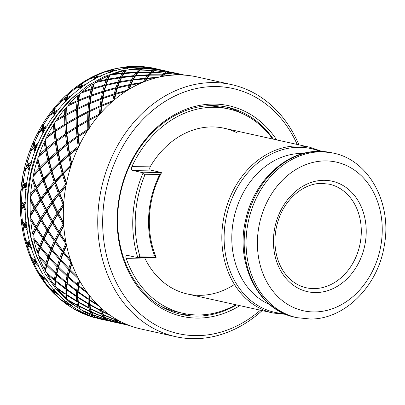 <?xml version="1.0" encoding="UTF-8"?>
<svg xmlns="http://www.w3.org/2000/svg" width="405" height="405" viewBox="0 0 405 405"><rect width="100%" height="100%" fill="white"/><g stroke="black" fill="none" stroke-linecap="round" stroke-linejoin="round"><path stroke-width="0.61" d="M262.126 310.579A129.104 104.581 -77.5 0 1 195.544 338.681A129.104 104.581 -77.5 0 1 175.623 336.671L141.203 329.032A129.104 104.581 -77.5 0 1 64.876 192.471A129.104 104.581 -77.5 0 1 177.233 74.945A129.104 104.581 -77.5 0 1 197.154 76.955L231.574 84.599A129.104 104.581 -77.5 0 1 298.915 144.833M175.623 336.671A129.104 104.581 -77.5 0 1 99.296 200.11A129.104 104.581 -77.5 0 1 211.653 82.59A129.104 104.581 -77.5 0 1 231.574 84.599M260.395 310.2A125.565 101.716 -77.5 0 1 197.787 335.623A125.565 101.716 -77.5 0 1 102.961 212.752A125.565 101.716 -77.5 0 1 213.46 86.543A125.565 101.716 -77.5 0 1 297.184 144.448M239.876 305.643A107.882 87.389 -77.5 0 1 198.89 318.082A107.882 87.389 -77.5 0 1 117.42 212.514A107.882 87.389 -77.5 0 1 212.357 104.085A107.882 87.389 -77.5 0 1 276.666 139.897M236.566 304.909A106.115 85.956 -77.5 0 1 197.989 316.102A106.115 85.956 -77.5 0 1 181.617 314.452A106.115 85.956 -77.5 0 1 118.883 202.211A106.115 85.956 -77.5 0 1 211.233 105.614A106.115 85.956 -77.5 0 1 227.605 107.269A106.115 85.956 -77.5 0 1 273.355 139.163M225.266 106.788A106.115 85.956 -77.5 0 1 241.183 113.051M196.364 314.958A106.115 85.956 -77.5 0 1 193.332 315.07A106.115 85.956 -77.5 0 1 179.299 313.895M104.956 320.041A128.218 103.862 -77.5 0 1 102.419 319.52L98.876 318.73A128.218 103.862 -77.5 0 1 97.777 318.477L101.493 319.307L100.567 318.629L99.438 318.801L96.861 318.153L95.575 317.231L94.446 317.333L95.094 317.697L96.223 317.56L95.367 317.824L96.547 318.006M91.591 316.745L95.367 317.824M95.094 317.697L90.548 316.442L82.372 313.288L81.815 312.549L86.027 314.067L85.212 313.217L81.602 312.24L80.529 310.863L79.415 310.751L79.901 311.592L81.02 311.668L81.602 312.24M80.529 310.863L81.02 311.668L80.109 311.911L80.382 312.306L82.316 313.207A128.218 103.862 -77.5 0 0 91.074 316.604M77.922 311.07A128.218 103.862 -77.5 0 0 80.382 312.306L76.302 310.306L80.109 311.911M75.305 309.734L76.302 310.306M79.901 311.592L74.733 309.44L67.858 305.142M66.709 301.629L66.982 302.879L66.02 303.087L66.805 304.408L67.949 304.99L67.64 303.912L71.645 305.886L70.966 304.874L67.514 303.421L66.709 301.629L65.64 301.305L65.904 302.586L67.514 303.421M67.64 303.912L66.982 302.879L67.534 304.843L67.949 304.99A128.218 103.862 -77.5 0 0 76.034 310.053M66.805 304.408L61.271 300.171L66.02 303.087M65.904 302.586L60.31 299.33M54.452 289.752L54.452 291.403L53.45 291.575L53.475 292.42L54.564 294.07L55.029 294.03L54.964 292.562L58.705 294.951L58.173 293.807L54.943 291.909L54.452 289.752L53.455 289.226L53.445 290.906L54.943 291.909M96.658 76.591L95.752 77.502L100.091 76.692L101.017 75.806L96.658 76.591L97.296 75.102A128.218 103.862 -77.5 0 1 106.5 71.417L104.353 71.801C70.308 83.607 41.032 115.987 28.203 155.363C11.31 204.484 21.961 262.298 54.366 293.878L55.029 294.03A128.218 103.862 -77.5 0 0 62.243 300.637M53.445 290.906L48.246 287.175L51.521 290.289L53.45 291.575M44.064 275.527L43.75 277.531L42.707 277.653L42.571 278.686L43.335 280.817L43.872 280.594L44.089 278.787L47.527 281.541L47.157 280.295L44.201 277.987L44.064 275.527L43.158 274.808L42.829 276.843L44.201 277.987M42.829 276.843L38.08 272.712L40.94 276.18L42.707 277.653M34.126 265.402L34.754 265.017L35.296 262.926L38.384 265.984L38.186 264.667L35.124 261.6L35.549 262L35.939 260.633L35.792 259.301L35.007 258.41L34.319 260.734L35.124 261.6L34.126 265.402L33.731 262.855A128.218 103.862 -77.5 0 1 32.476 260.035L34.055 261.665L33.731 262.855M34.319 260.734L30.061 256.284L32.476 260.035M27.16 248.214L27.899 247.678L28.79 245.359L31.504 248.665L31.484 247.308L28.796 243.997L29.2 244.336L29.813 242.838L29.848 241.476L29.2 240.433L28.122 242.98L28.796 243.997L27.16 248.214L27.186 245.324A128.218 103.862 -77.5 0 1 26.325 242.256L27.707 244.007L27.186 245.324M28.122 242.98L24.386 238.312L26.325 242.256M22.604 229.675L23.475 229.007L24.74 226.532L27.054 230.005L27.206 228.643L24.923 225.17L25.312 225.443L26.163 223.849L26.376 222.492L25.874 221.322L24.396 224.021L24.923 225.17L22.604 229.675L23.085 226.511A128.218 103.862 -77.5 0 1 22.645 223.276L23.819 225.109L23.085 226.511M24.396 224.021L21.192 219.221L22.645 223.276M20.584 210.235L21.592 209.466L23.237 206.899L25.14 210.468L25.469 209.132L23.591 205.568L23.976 205.775L25.075 204.135L25.454 202.814L25.125 201.548L23.232 204.317L23.591 205.568L20.584 210.235L21.536 206.889A128.218 103.862 -77.5 0 1 21.531 203.568L22.483 205.441L21.536 206.889M23.232 204.317L20.559 199.498L21.531 203.568M21.136 190.375L22.295 189.53L24.325 186.948L25.814 190.537L26.31 189.262L24.842 185.682L25.232 185.819L26.573 184.174L27.115 182.923L26.958 181.597L24.654 184.361L24.842 185.682L21.136 190.375L22.574 186.938A128.218 103.862 -77.5 0 1 22.999 183.612L23.738 185.49L22.574 186.938M24.654 184.361L22.508 179.618L22.999 183.612M24.249 170.591L27.975 167.169L29.059 170.697L29.707 169.513L28.644 165.999L29.044 166.07L30.623 164.47L31.317 163.321L31.332 161.954L28.634 164.638L28.644 165.999L24.249 170.591L26.178 167.154A128.218 103.862 -77.5 0 1 27.024 163.898L27.55 165.736L26.178 167.154M28.634 164.638L27.727 161.382L26.983 160.076L27.024 163.898M29.854 151.364L34.096 148.048L34.795 151.44L35.579 150.376L34.901 147.005L37.128 145.496L37.948 144.479L38.146 143.117L35.063 145.638L34.901 147.005L29.854 151.364L32.253 148.017A128.218 103.862 -77.5 0 1 33.499 144.914L33.828 146.676L32.253 148.017M35.063 145.638L34.511 142.53L33.883 141.345L33.499 144.914M37.807 133.164L42.54 130.056L42.884 133.24L43.781 132.319L43.456 129.165L46.858 126.861L47.223 125.535L43.796 127.828L43.456 129.165L37.807 133.164L40.657 130A128.218 103.862 -77.5 0 1 42.272 127.135L42.414 128.775L40.657 130M43.796 127.828L43.568 124.937L43.026 123.895L42.272 127.135M47.911 116.448L53.095 113.638L53.116 116.544L54.113 115.795L54.103 112.919L57.814 110.909L58.345 109.649L54.609 111.648L54.103 112.919L47.911 116.448L51.172 113.552A128.218 103.862 -77.5 0 1 53.121 110.985L53.101 112.474L51.172 113.552M54.609 111.648L54.665 109.031L54.199 108.155L53.121 110.985M59.92 101.62L65.504 99.2L65.251 101.761L66.319 101.199L66.582 98.668L70.556 97.013L71.234 95.853L67.235 97.489L66.582 98.668L59.92 101.62L63.55 99.068A128.218 103.862 -77.5 0 1 65.777 96.871L65.62 98.172L63.55 99.068M67.235 97.489L67.539 95.205L67.119 94.507L65.777 96.871M74.059 88.872L79.461 87.09L78.985 89.262L80.094 88.903L80.58 86.766L84.766 85.511L85.576 84.478L81.37 85.708L80.58 86.766L79.669 86.23L77.482 86.913L73.826 88.953M81.37 85.708L81.866 83.8L81.471 83.293L79.937 85.136L79.669 86.23M88.432 79.041L94.623 77.613L93.975 79.345L95.104 79.198L95.752 77.502L94.891 76.93L92.624 77.385L88.432 79.041M97.296 75.102L96.901 74.783L95.246 76.069L94.891 76.93M108.606 70.718L104.829 71.634L112.423 69.321L110.924 70.51L108.606 70.718A128.218 103.862 -77.5 0 1 111.329 69.898M112.732 70.364L111.729 71.103L116.164 70.764L117.177 70.055L112.732 70.364L113.451 69.316L112.423 69.321M113.334 69.088L122.887 67.377A128.218 103.862 -77.5 0 0 113.451 69.316L113.03 69.194L111.729 71.103L110.924 70.51M122.887 67.377L127.043 67.417L126.249 68.187L127.327 68.465L128.861 67.458L132.577 67.883L133.655 67.367L129.185 67.179L128.117 67.726L127.367 67.124L121.616 67.422M129.185 67.179L129.929 66.592L128.345 66.607L127.367 67.124M129.99 66.491L139.371 66.44A128.218 103.862 -77.5 0 0 134.657 66.385A128.218 103.862 -77.5 0 0 129.929 66.592L128.117 67.726L127.043 67.417M99.438 318.801A128.218 103.862 -77.5 0 1 96.466 317.966M102.419 319.52A128.218 103.862 -77.5 0 1 101.493 319.307M84.093 313.171A128.218 103.862 -77.5 0 1 81.304 311.769M81.815 312.549L81.02 311.668L81.921 312.868M94.446 317.333A128.218 103.862 -77.5 0 1 86.027 314.067M69.878 304.616A128.218 103.862 -77.5 0 1 67.346 302.682M79.415 310.751A128.218 103.862 -77.5 0 1 71.645 305.886M57.151 293.347A128.218 103.862 -77.5 0 1 54.938 290.932M54.964 292.562L54.452 291.403L54.564 294.07M65.64 301.305A128.218 103.862 -77.5 0 1 58.705 294.951M46.221 279.637A128.218 103.862 -77.5 0 1 44.378 276.797M44.089 278.787L43.75 277.531L43.335 280.817M53.455 289.226A128.218 103.862 -77.5 0 1 47.527 281.541M35.792 259.301L35.124 261.6L34.055 261.665M38.186 264.667L35.549 262M37.361 263.832A128.218 103.862 -77.5 0 1 35.939 260.633M35.296 262.926L35.124 261.6L30.061 256.284M43.158 274.808A128.218 103.862 -77.5 0 1 38.384 265.984M29.848 241.476L28.796 243.997L27.707 244.007M31.484 247.308L29.2 244.336M30.785 246.311A128.218 103.862 -77.5 0 1 29.813 242.838M28.79 245.359L28.796 243.997L24.386 238.312M35.007 258.41A128.218 103.862 -77.5 0 1 31.504 248.665M26.376 222.492L24.923 225.17L23.819 225.109M27.206 228.643L25.312 225.443M26.659 227.514A128.218 103.862 -77.5 0 1 26.163 223.849M24.74 226.532L24.923 225.17L21.192 219.221M29.2 240.433A128.218 103.862 -77.5 0 1 27.054 230.005M25.454 202.814L23.591 205.568L22.483 205.441M25.469 209.132L23.976 205.775M25.08 207.897A128.218 103.862 -77.5 0 1 25.075 204.135M23.237 206.899L23.591 205.568L20.559 199.498M25.874 221.322A128.218 103.862 -77.5 0 1 25.14 210.468M27.115 182.923L24.842 185.682L23.738 185.49M26.31 189.262L25.232 185.819M26.092 187.945A128.218 103.862 -77.5 0 1 26.573 184.174M24.325 186.948L24.842 185.682L22.508 179.618M25.125 201.548A128.218 103.862 -77.5 0 1 25.814 190.537M31.317 163.321L28.644 165.999L27.55 165.736M29.707 169.513L29.044 166.07M29.666 168.156A128.218 103.862 -77.5 0 1 30.623 164.47M27.975 167.169L28.644 165.999L26.983 160.076M26.958 181.597A128.218 103.862 -77.5 0 1 29.059 170.697M37.948 144.479L34.901 147.005L33.828 146.676M35.579 150.376L35.321 147.005M35.716 149.01A128.218 103.862 -77.5 0 1 37.128 145.496M34.096 148.048L34.901 147.005L33.883 141.345M31.332 161.954A128.218 103.862 -77.5 0 1 34.795 151.44M46.858 126.861L43.456 129.165L42.414 128.775M43.781 132.319L44.094 130.977L43.907 129.104M44.094 130.977A128.218 103.862 -77.5 0 1 45.922 127.732M42.54 130.056L43.456 129.165L43.026 123.895M38.146 143.117A128.218 103.862 -77.5 0 1 42.884 133.24M57.814 110.909L54.103 112.919L53.101 112.474M54.113 115.795L54.589 114.509L54.594 112.803M54.589 114.509A128.218 103.862 -77.5 0 1 56.796 111.603M53.095 113.638L54.103 112.919L54.199 108.155M47.223 125.535A128.218 103.862 -77.5 0 1 53.116 116.544M70.556 97.013L66.582 98.668L65.62 98.172M66.319 101.199L66.947 100.005L67.114 98.506M66.947 100.005A128.218 103.862 -77.5 0 1 69.473 97.509M65.504 99.2L66.582 98.668L67.119 94.507M58.345 109.649A128.218 103.862 -77.5 0 1 65.251 101.761M80.094 88.903L81.162 86.559M80.863 87.824A128.218 103.862 -77.5 0 1 83.643 85.804M79.461 87.09L80.58 86.766L81.471 83.293M71.234 95.853A128.218 103.862 -77.5 0 1 78.985 89.262M95.104 79.198L96.385 77.264M95.995 78.266A128.218 103.862 -77.5 0 1 98.962 76.773M94.623 77.613L95.752 77.502L96.901 74.783M85.576 84.478A128.218 103.862 -77.5 0 1 93.975 79.345M106.5 71.417L110.616 71.002L109.861 72.267L110.98 72.328L112.418 70.845M111.967 71.564A128.218 103.862 -77.5 0 1 115.05 70.632M110.98 72.328L111.729 71.103L110.616 71.002M101.017 75.806A128.218 103.862 -77.5 0 1 109.861 72.267M129.382 67.767L128.547 67.741M127.327 68.465L128.861 67.458M117.177 70.055A128.218 103.862 -77.5 0 1 126.249 68.187M139.371 66.44L143.507 66.947L142.732 67.22L143.75 67.701L145.314 67.189L147.941 67.569L148.934 68.116L150.052 67.802L145.36 67.195M144.337 67.498L145.314 67.189M143.507 66.947L144.509 67.463L143.821 66.86L139.264 66.425M133.655 67.367A128.218 103.862 -77.5 0 1 142.732 67.22M145.78 67.235L143.821 66.86M144.372 66.759L144.22 66.764A128.218 103.862 -77.5 0 0 141.497 66.547M145.623 67.114L154.442 68.384A128.218 103.862 -77.5 0 0 146.327 66.992M159.595 69.604L159.089 69.513M150.052 67.802A128.218 103.862 -77.5 0 1 157.985 69.169A128.218 103.862 -77.5 0 1 158.907 69.382M144.858 67.321A128.218 103.862 -77.5 0 1 147.941 67.569M128.39 67.888A128.218 103.862 -77.5 0 1 131.514 67.539M162.182 70.105A128.218 103.862 -77.5 0 1 163.048 70.293L162.147 70.116M164.415 70.597L163.666 70.43M154.71 70.591L153.617 71.037L154.391 70.769L166.536 72.06L167.543 72.576L166.85 71.968L154.71 70.591L156.826 69.746L168.9 71.72L169.857 72.333L169.194 71.736L156.877 69.751M175.927 73.153L170.905 72.11M168.657 72.227L170.687 72.065L181.688 74.429L168.394 72.308M166.227 73.148L165.129 73.594L164.41 72.991L152.219 72.293L151.146 72.839L150.402 72.237L138.211 72.217L137.173 72.865L136.399 72.267L124.244 72.92L123.247 73.659L136.075 72.657L150.078 72.53L151.146 72.839L151.895 72.571L164.091 73.178L165.129 73.594L165.903 73.32L178.053 74.616L179.056 75.133L178.367 74.525L166.227 73.148L168.343 72.303L180.412 74.277L181.374 74.89L180.711 74.292M124.244 72.92L126.208 70.247A128.218 103.862 -77.5 0 1 127.322 70.014L138.561 69.974L139.634 70.283L140.378 70.014L152.574 70.627L153.617 71.037L152.893 70.435L140.702 69.736L139.634 70.283L141.613 68.779L140.565 68.384L138.885 69.68L129.463 69.614A128.218 103.862 -77.5 0 1 140.565 68.384M140.702 69.736L142.707 68.308L141.613 68.779M129.17 85.283L127.464 90.178L115.916 93.378L115.126 94.431L114.215 93.894L102.926 97.671L102.202 98.795L101.265 98.278L90.269 102.602L89.611 103.781L88.649 103.285L77.988 108.125L77.411 109.355L76.424 108.884L66.121 114.2L65.62 115.476L66.111 115.359L77.411 109.355L89.611 103.781L102.202 98.795L115.126 94.431L116.832 88.179L115.946 87.622L104.399 90.821L103.609 91.879L117.44 87.956L130.299 85.166L132.455 80.322L133.118 80.074L146.276 78.767L145.471 78.18L133.412 79.496L132.455 80.322L131.625 79.739L119.693 81.704L118.786 82.61L117.926 82.043L106.171 84.635L105.32 85.622L104.429 85.065L92.887 88.265L92.092 89.323L104.191 85.845L117.658 82.726L132.455 80.322L134.764 76.216L133.959 75.624L121.9 76.94L120.943 77.765L135.452 75.953L148.691 75.421L147.911 74.824L135.761 75.477L134.764 76.216L137.173 72.865L139.634 70.283L138.885 69.68M129.463 69.614L128.851 69.979M92.887 88.265L94.284 83.248A128.218 103.862 -77.5 0 1 95.317 82.615L107.902 79.82L120.943 77.765L120.108 77.183L108.175 79.147L107.269 80.053L108.986 76.11L107.862 76.14L106.409 79.486L97.306 81.445A128.218 103.862 -77.5 0 1 107.862 76.14M108.175 79.147L109.932 75.264L108.986 76.11M107.932 96.77L102.202 98.795L103.609 91.879L102.698 91.343L91.414 95.119L90.685 96.238L103.609 91.879L107.269 80.053L106.409 79.486M97.306 81.445L96.446 82.418M96.349 94.233L90.685 96.238L89.748 95.722L78.752 100.045L78.094 101.225L78.929 95.124L77.836 95.575L77.137 100.729L68.865 104.434A128.218 103.862 -77.5 0 1 77.836 95.575M66.121 114.2L66.369 107.234A128.218 103.862 -77.5 0 1 67.22 106.262L78.094 101.225L90.685 96.238L78.094 101.225L77.137 100.729M78.752 100.045L79.643 93.99L78.929 95.124M68.865 104.434L68.273 105.654L67.22 106.262M100.055 106.869L99.458 113.997L89.156 119.313L88.654 120.589L87.647 120.143L77.75 125.899L77.325 127.205L76.302 126.79L66.825 132.941L66.491 134.278L65.448 133.888L56.432 140.393L56.179 141.745L55.12 141.385L46.58 148.195L46.413 149.561L46.838 149.561L56.179 141.745L66.491 134.278L77.325 127.205L88.654 120.589L88.923 111.912L87.941 111.441L77.639 116.756L77.137 118.032L77.628 117.916L88.923 111.912L101.128 106.338L102.202 98.795L89.611 103.781L77.411 109.355L78.094 101.225L68.273 105.654M114.013 94.76L112.782 100.835L101.782 105.158L101.128 106.338L88.923 111.912L77.137 118.032L77.411 109.355L65.62 115.476L56.492 120.751L64.613 116.195L64.79 124.234L55.313 130.385L54.974 131.721L54.391 123.96L53.435 124.786L53.931 131.331L46.929 136.333A128.218 103.862 -77.5 0 1 53.435 124.786M98.881 115.233L88.654 120.589L77.325 127.205L77.137 118.032L65.812 124.649L76.13 118.751L77.137 118.032L76.13 117.587L66.233 123.343L65.812 124.649L64.79 124.234M46.58 148.195L45.203 139.857A128.218 103.862 -77.5 0 1 45.785 138.642L54.974 131.721L65.812 124.649L54.974 131.721L53.931 131.331M55.313 130.385L54.796 122.649L54.391 123.96M46.929 136.333L46.656 137.685L45.785 138.642M77.087 137.725L78.155 146.499L69.614 153.308L69.447 154.669L68.379 154.345L60.345 161.413L60.264 162.775L59.186 162.481L51.663 169.751L51.678 171.112L50.584 170.849L43.608 178.276L43.705 179.618L42.606 179.39L36.172 186.918L36.359 188.239L36.749 188.376L43.112 180.838L43.705 179.618L44.099 179.724L51.01 172.282L51.678 171.112L52.078 171.178L60.264 162.775L60.674 162.81L69.447 154.669L67.696 144.302L66.638 143.942L58.097 150.751L57.93 152.118L58.355 152.118L67.696 144.302L78.003 136.834L77.325 127.205L66.491 134.278L56.179 141.745L54.974 131.721L46.656 137.685M87.642 121.308L87.819 129.342L78.342 135.498L78.003 136.834L67.696 144.302L57.93 152.118L56.179 141.745L39.002 156.041L38.252 157.14L45.613 150.604L47.668 159.924L40.151 167.194L40.161 168.556L37.766 159.798L37.042 160.922L39.067 168.293L33.635 174.023A128.218 103.862 -77.5 0 1 37.042 160.922M78.195 147.633L69.447 154.669L60.264 162.775L57.93 152.118L48.752 160.218L49.162 160.253L57.13 153.161L57.93 152.118L56.862 151.789L48.828 158.856L48.752 160.218L47.668 159.924M36.172 186.918L32.845 177.922A128.218 103.862 -77.5 0 1 33.104 176.585L39.493 169.725L40.161 168.556L40.561 168.622L48.013 161.332L48.752 160.218L40.161 168.556L39.067 168.293M40.151 167.194L37.827 158.436L37.766 159.798M33.635 174.023L33.716 175.37L33.104 176.585M62.522 174.833L65.635 184.503L59.206 192.031L59.393 193.352L58.285 193.155L52.412 200.733L52.691 202.019L51.582 201.862L46.266 209.431L46.626 210.681L45.517 210.554L40.768 218.067L41.214 219.267L40.105 219.176L35.913 226.577L36.825 228L40.94 220.619L41.214 219.267L41.599 219.51L46.271 212.012L46.626 210.681L47.01 210.889L52.25 203.32L52.691 202.019L53.075 202.191L58.877 194.618L59.393 193.352L55.222 182.174L54.123 181.946L47.689 189.474L47.876 190.795L48.266 190.932L54.624 183.394L55.222 182.174L55.617 182.275L62.522 174.833L63.19 173.669L60.264 162.775L51.678 171.112L43.705 179.618L40.161 168.556L33.716 175.37M68.647 155.717L70.698 165.037L63.18 172.307L63.19 173.669L55.222 182.174L47.876 190.795L43.705 179.618L30.932 195.195L30.476 196.491L35.842 189.505L40.065 199.306L34.749 206.874L35.108 208.124L30.684 199.128L30.264 200.434L34 207.998L30.289 213.81A128.218 103.862 -77.5 0 1 30.264 200.434M66.015 185.541L52.691 202.019L47.876 190.795L41.173 199.468L41.558 199.635L47.36 192.061L47.876 190.795L46.772 190.598L40.9 198.177L41.173 199.468L40.065 199.306M35.913 226.577L30.517 217.708A128.218 103.862 -77.5 0 1 30.431 216.371L34.754 209.456L35.108 208.124L35.493 208.332L40.738 200.769L41.173 199.468L35.108 208.124L34 207.998M34.749 206.874L30.39 197.843L30.684 199.128M30.289 213.81L30.714 215.025L30.431 216.371M57.788 214.569L63.134 224.289L58.948 231.685L59.469 232.834L58.366 232.779L54.736 240.013L55.338 241.102L54.24 241.076L51.157 248.093L51.83 249.11L50.736 249.121L48.2 255.869L48.939 256.816L47.856 256.856L45.836 263.291L47.066 264.551L49.02 258.162L48.939 256.816L49.349 257.185L51.825 250.472L51.83 249.11L52.23 249.45L55.242 242.468L55.338 241.102L55.733 241.405L59.287 234.201L59.469 232.834L52.726 221.824L51.617 221.732L47.431 229.129L48.342 230.556L52.458 223.175L52.726 221.824L53.111 222.067L57.788 214.569L58.143 213.238L52.691 202.019L41.214 219.267L35.108 208.124L30.714 215.025M58.877 194.618L63.094 204.419L57.783 211.987L58.143 213.238L47.952 230.283L41.214 219.267L33.073 234.373L32.962 235.74L36.253 229.088L42.722 238.52L39.639 245.536L40.313 246.554L33.838 238.099L33.762 239.461L39.219 246.564L37.219 251.804A128.218 103.862 -77.5 0 1 33.762 239.461M63.701 225.291L55.338 241.102L47.952 230.283L43.821 238.545L44.216 238.849L47.77 231.645L47.952 230.283L46.848 230.222L43.224 237.457L43.821 238.545L42.722 238.52M45.836 263.291L38.445 255.312A128.218 103.862 -77.5 0 1 38.014 254.117L40.308 247.916L40.313 246.554L40.718 246.893L43.73 239.912L43.821 238.545L40.313 246.554L39.219 246.564M39.639 245.536L33.838 238.099M37.219 251.804L37.948 252.766L38.014 254.117M63.342 253.029L70.89 261.964L68.865 268.399L69.675 269.264L68.602 269.335L67.088 275.41L67.954 276.19L66.896 276.286L65.858 281.951L66.779 282.644L65.742 282.766L65.164 287.985L66.602 289.064L67.124 283.9L66.779 282.644L67.235 283.095L68.212 277.486L67.954 276.19L68.389 276.615L69.842 270.591L69.675 269.264L60.456 259.372L59.373 259.408L57.348 265.847L58.583 267.108L60.537 260.719L60.456 259.372L60.866 259.742L63.342 253.029L63.347 251.667L55.338 241.102L48.939 256.816L40.313 246.554L37.948 252.766M59.287 234.201L65.752 243.633L62.674 250.649L63.347 251.667L58.158 266.708L48.939 256.816L45.218 269.745L45.456 271.046L46.813 265.477L55.384 273.729L54.346 279.394L55.262 280.088L54.224 280.209L53.749 284.28A128.218 103.862 -77.5 0 1 47.198 274.185L54.224 280.209M63.777 272.266L58.158 266.708L56.437 273.633L56.877 274.058L58.325 268.034L58.158 266.708L57.085 266.779L55.571 272.854L56.437 273.633L55.384 273.729M101.523 313.829L102.627 314.017L101.69 314.24L102.936 316.7L104.05 316.781L104.637 317.353L102.627 314.017L103.184 314.574L101.528 310.544L100.572 310.757L101.523 313.829L90.548 308.534L89.885 304.95L89.302 303.851L89.814 304.373L89.51 300.232L99.083 306.16M113.511 317.505L114.453 319.256L115.567 319.337L114.655 319.58L116.164 321.408L104.637 317.353M116.164 321.408L117.293 321.378L116.407 321.631L118.128 322.81L106.383 319.408L105.624 318.679M71.604 263.012L67.954 276.19L66.131 288.583L65.109 288.73L64.957 293.463L66.46 294.46L66.562 289.793L76.484 296.688L76.737 300.9L78.297 301.816L77.993 297.675L88.32 304.044L88.938 307.699L90.011 307.987L89.054 308.2L90.011 311.273L91.11 311.46L91.667 312.017L90.011 307.987L90.548 308.534M102.936 316.7L91.667 312.017M69.842 270.591L78.413 278.842L77.375 284.507L78.297 285.196L77.254 285.322L76.682 290.542L78.119 291.615L78.641 286.457L78.297 285.196L77.649 291.139L77.487 296.516L77.978 297.017L78.074 292.349L77.649 291.139L76.626 291.286L76.474 296.02L77.487 296.516L77.785 301.295L76.803 301.487L77.421 305.142L79.031 305.977L78.373 302.393L77.785 301.295L78.499 305.436L77.537 305.643L78.251 308.063A128.218 103.862 -77.5 0 1 69.255 301.199L77.537 305.643M90.011 311.273L79.031 305.977M91.839 312.417L103.138 317.024L104.647 318.851L105.776 318.821L104.89 319.074L106.611 320.254L95.777 317.135A128.218 103.862 -77.5 0 1 94.745 316.735L92.537 314.224L93.12 314.796L91.11 311.46L90.173 311.688L91.419 314.148L81.02 309.845A128.218 103.862 -77.5 0 1 80.063 309.248L78.499 305.436L79.35 308.271L80.063 309.248M104.647 318.851L93.12 314.796M118.128 322.81L119.257 322.674L118.397 322.937L120.331 323.443M106.611 320.254L107.74 320.117L106.879 320.38L108.591 320.78M108.343 320.826L107.477 320.644A128.218 103.862 -77.5 0 1 97.772 317.864L106.879 320.38M108.651 320.826L114.605 322.223L108.565 320.76M114.605 322.223L115.349 322.385M119.617 323.337L108.373 320.709L106.414 319.418M120.163 323.382L126.122 324.78L120.082 323.317M106.631 319.621L118.397 322.937M93.327 315.105L104.89 319.074M91.419 314.148L92.537 314.224L94.365 316.371M89.51 300.232L89.004 299.072L89.302 303.851L90.011 307.987L91.11 311.46L92.537 314.224L91.626 314.467L92.775 315.93L93.899 315.92M92.775 315.93A128.218 103.862 -77.5 0 1 82.868 310.954L91.626 314.467M82.504 310.493L82.868 310.954M77.421 305.142L67.6 299.74A128.218 103.862 -77.5 0 1 66.749 298.956L66.476 295.118L65.969 293.959L66.177 297.842L66.749 298.956M68.653 300.11L69.255 301.199M78.251 308.063L79.35 308.271M79.157 306.469L90.173 311.688M106.383 319.408L104.05 316.781L103.138 317.024M99.838 306.6L100.455 310.255L101.528 310.544L102.627 314.017L104.05 316.781L105.776 318.821M104.844 317.662L116.407 321.631M129.463 325.519L119.89 323.266L117.926 321.97M127.823 324.881L117.901 321.965L117.126 321.226M118.144 322.177L128.329 325.083M126.122 324.78L126.866 324.942M114.453 319.256L103.184 314.574M88.938 307.699L78.297 301.816M100.455 310.255L89.814 304.373M78.641 286.457L88.143 293.843L87.991 298.576L89.004 299.072L88.001 299.244L88.255 303.456L89.302 303.851L88.32 304.044M88.255 303.456L77.978 297.017M78.074 292.349L88.001 299.244M87.991 298.576L78.119 291.615M77.375 284.507L68.389 276.615M68.212 277.486L77.254 285.322M76.682 290.542L67.235 283.095M67.124 283.9L76.626 291.286M76.474 296.02L66.602 289.064M76.737 300.9L66.46 294.46M66.562 289.793L66.131 288.583L65.969 293.959L64.967 294.131L65.134 297.427L66.177 297.842M77.993 297.675L77.487 296.516L76.484 296.688M89.885 304.95L100.572 310.757M102.187 311.582L110.823 315.723M115.035 318.451L116.154 319.909L115.43 318.689M120.447 321.494L116.154 319.909M117.901 321.965L116.362 320.218L121.703 322.132M116.362 320.218L117.293 321.378M103.356 314.974L114.655 319.58M90.674 309.025L101.69 314.24M78.373 302.393L89.054 308.2M66.476 295.118L76.803 301.487M65.134 297.427A128.218 103.862 -77.5 0 1 57.267 288.841L64.967 294.131M56.821 287.636L57.267 288.841M64.957 293.463L55.844 287.064A128.218 103.862 -77.5 0 1 55.115 286.117L55.606 281.343L55.262 280.088L54.705 284.897L55.115 286.117M56.695 274.929L56.437 273.633L55.262 280.088L55.718 280.538L56.695 274.929L65.742 282.766M54.346 279.394L46.043 272.135A128.218 103.862 -77.5 0 1 45.456 271.046M46.924 272.894L47.198 274.185M53.749 284.28L54.705 284.897M55.606 281.343L65.109 288.73M65.164 287.985L55.718 280.538M65.858 281.951L56.877 274.058M58.325 268.034L66.896 276.286M67.088 275.41L58.583 267.108M60.537 260.719L68.602 269.335M68.865 268.399L60.866 259.742M66.395 244.64L63.347 251.667L62.254 251.677L59.712 258.425L60.456 259.372L51.83 249.11L43.821 238.545L36.435 227.726L35.331 227.666L32.486 233.275L33.073 234.373M62.674 250.649L55.733 241.405M55.242 242.468L62.254 251.677M59.712 258.425L52.23 249.45M51.825 250.472L59.373 259.408M57.348 265.847L49.349 257.185M49.02 258.162L57.085 266.779M55.571 272.854L47.066 264.551M52.28 269.73L46.641 264.151L45.573 264.222L44.363 268.945L45.218 269.745M46.813 265.477L46.641 264.151L39.199 256.243L39.3 257.59L45.573 264.222M44.363 268.945A128.218 103.862 -77.5 0 1 39.3 257.59M38.445 255.312L39.199 256.243M40.308 247.916L47.856 256.856M48.2 255.869L40.718 246.893M43.73 239.912L50.736 249.121M51.157 248.093L44.216 238.849M47.77 231.645L54.24 241.076M54.736 240.013L48.342 230.556M52.458 223.175L58.366 232.779M58.948 231.685L53.111 222.067M63.58 205.426L58.143 213.238L57.029 213.111L52.285 220.624L52.726 221.824L46.626 210.681L41.173 199.468L36.359 188.239L35.255 188.041L30.674 193.899L30.932 195.195M57.783 211.987L53.075 202.191M52.25 203.32L57.029 213.111M52.285 220.624L47.01 210.889M46.271 212.012L51.617 221.732M47.431 229.129L41.599 219.51M40.94 220.619L46.848 230.222M43.224 237.457L36.825 228M36.253 229.088L36.435 227.726L30.977 218.902L30.724 220.254L35.331 227.666M33.225 237.021A128.218 103.862 -77.5 0 1 32.962 235.74M32.486 233.275A128.218 103.862 -77.5 0 1 30.724 220.254M30.517 217.708L30.977 218.902M34.754 209.456L40.105 219.176M40.768 218.067L35.493 208.332M40.738 200.769L45.517 210.554M46.266 209.431L41.558 199.635M47.36 192.061L51.582 201.862M52.412 200.733L48.266 190.932M54.624 183.394L58.285 193.155M59.206 192.031L55.617 182.275M70.936 166.121L63.19 173.669L62.102 173.406L55.12 180.832L55.222 182.174L51.678 171.112L48.752 160.218L46.413 149.561L45.345 149.232L39.098 154.68L39.002 156.041M63.18 172.307L60.674 162.81M59.53 163.883L62.102 173.406M55.12 180.832L52.078 171.178M51.01 172.282L54.123 181.946M47.689 189.474L44.099 179.724M43.112 180.838L46.772 190.598M40.9 198.177L36.749 188.376M35.842 189.505L36.359 188.239L32.967 179.263L32.385 180.493L35.255 188.041M30.39 197.843A128.218 103.862 -77.5 0 1 30.476 196.491M30.674 193.899A128.218 103.862 -77.5 0 1 32.385 180.493M32.845 177.922L32.967 179.263M39.493 169.725L42.606 179.39M43.608 178.276L40.561 168.622M48.013 161.332L50.584 170.849M51.663 169.751L49.162 160.253M57.13 153.161L59.186 162.481M60.345 161.413L58.355 152.118M66.83 145.273L68.379 154.345M69.614 153.308L68.131 144.271M87.601 130.537L78.003 136.834L76.965 136.439L67.949 142.95L67.696 144.302L66.491 134.278L65.62 115.476L64.618 115.03L56.933 119.45L56.492 120.751M78.342 135.498L77.795 127.119M76.363 128.015L76.965 136.439M67.949 142.95L66.941 134.217M65.57 135.169L66.638 143.942M58.097 150.751L56.614 141.72M55.318 142.717L56.862 151.789M48.828 158.856L46.838 149.561M45.613 150.604L46.413 149.561L44.965 141.213L44.115 142.201L45.345 149.232M37.827 158.436A128.218 103.862 -77.5 0 1 38.252 157.14M39.098 154.68A128.218 103.862 -77.5 0 1 44.115 142.201M45.203 139.857L44.965 141.213M54.057 132.612L55.12 141.385M56.432 140.393L55.424 131.66M64.846 125.459L65.448 133.888M66.825 132.941L66.283 124.563M76.13 118.751L76.302 126.79M77.75 125.899L77.628 117.916M87.88 112.539L87.647 120.143M89.156 119.313L89.434 111.77M111.709 102.095L101.128 106.338L100.167 105.842L89.505 110.681L88.923 111.912L89.611 103.781L92.092 89.323L91.181 88.786L82.438 91.662L81.699 92.77L80.595 93.18L90.978 89.647L89.748 95.722M101.782 105.158L102.759 98.607M101.103 99.225L100.167 105.842M89.505 110.681L90.148 103.619M88.538 104.313L87.941 111.441M77.639 116.756L77.922 109.218M76.363 109.983L76.13 117.587M66.233 123.343L66.111 115.359M64.613 116.195L65.62 115.476L65.807 108.474L64.765 109.117L64.618 115.03M54.796 122.649A128.218 103.862 -77.5 0 1 55.52 121.54M56.933 119.45A128.218 103.862 -77.5 0 1 64.765 109.117M66.369 107.234L65.807 108.474M77.021 101.756L76.424 108.884M77.988 108.125L78.631 101.063M89.586 96.668L88.649 103.285M90.269 102.602L91.241 96.051M102.495 92.203L101.265 98.278M102.926 97.671L104.191 91.672M115.709 88.396L114.215 93.894M115.916 93.378L117.44 87.956M145.162 78.671L143.142 82.296L131.21 84.26L130.299 85.166L129.438 84.599L117.683 87.191L116.832 88.179L118.786 82.61L123.247 73.659L122.442 73.067L113.111 74.034L112.144 74.844M131.21 84.26L133.118 80.074M131.331 80.332L129.438 84.599M117.683 87.191L119.419 82.377M117.658 82.726L115.946 87.622M104.399 90.821L105.923 85.399M104.191 85.845L102.698 91.343M91.414 95.119L92.674 89.115M90.978 89.647L92.092 89.323L93.444 84.245L92.32 84.488L91.181 88.786M79.643 93.99A128.218 103.862 -77.5 0 1 80.595 93.18M84.812 91.687L81.699 92.77M82.438 91.662A128.218 103.862 -77.5 0 1 92.32 84.488M94.284 83.248L93.444 84.245M106.14 80.17L104.429 85.065M106.171 84.635L107.902 79.82M119.814 77.775L117.926 82.043M119.693 81.704L121.601 77.517M133.645 76.115L131.625 79.739M133.412 79.496L135.452 75.953M147.592 75.214L145.471 78.18M157.732 77.436L147.278 78.033L146.276 78.767L148.691 75.421L149.404 75.153L161.595 75.087L159.778 76.97M147.278 78.033L149.404 75.153M161.595 75.087L162.663 75.396L161.919 74.793L149.728 74.773L148.691 75.421L151.146 72.839L153.617 71.037L156.138 69.959M178.053 74.616L177.132 74.95M171.533 75.224L163.736 74.849L165.903 73.32M163.736 74.849L162.663 75.396L165.129 73.594L167.655 72.515M164.091 73.178L161.919 74.793M149.728 74.773L151.895 72.571M150.078 72.53L147.911 74.824M135.761 75.477L137.892 72.596M136.075 72.657L133.959 75.624M121.9 76.94L123.935 73.396M109.932 75.264A128.218 103.862 -77.5 0 1 111.021 74.829L122.133 73.558L120.108 77.183M122.133 73.558L123.247 73.659L125.175 70.91L124.077 70.723L122.442 73.067M113.111 74.034A128.218 103.862 -77.5 0 1 124.077 70.723M126.208 70.247L125.175 70.91M138.561 69.974L136.399 72.267M138.211 72.217L140.378 70.014M152.574 70.627L150.402 72.237M152.219 72.293L154.391 70.769M166.536 72.06L164.41 72.991M180.412 74.277L178.367 74.525M181.516 74.986L179.911 74.864M180.169 74.783L182.204 74.621L184.872 75.163M184.989 75.168L182.422 74.667M182.498 74.647L185.029 75.173M182.468 74.657L181.688 74.429M168.9 71.72L166.85 71.968M142.707 68.308A128.218 103.862 -77.5 0 1 143.821 68.288L155.024 69.503L152.893 70.435M155.024 69.503L156.026 70.019L155.333 69.417L145.572 68.445M145.957 68.293A128.218 103.862 -77.5 0 1 156.927 69.169L155.333 69.417M157.894 69.766L156.927 69.169M157.14 69.67L159.018 69.503A128.218 103.862 -77.5 0 1 160.107 69.695L169.194 71.736M170.951 72.1L170.171 71.872M170.986 72.09L175.183 72.986M179.567 74.94L180.564 74.955M161.387 76.636L163.412 75.127L169.882 75.376M161.97 76.525L163.412 75.127M144.646 81.572L146.276 78.767L146.969 78.509L155.819 77.912M145.324 81.309L146.969 78.509M128.744 89.495L130.299 85.166L140.768 83.202M129.418 89.09L130.936 84.934M113.926 100.177L115.126 94.431L125.834 91.317M114.549 99.655L115.709 94.228M100.511 113.354L101.128 106.338L111.658 102.141M101.017 113.238L101.665 106.176M99.802 114.164L99.458 113.997M88.796 128.694L88.654 120.589L98.714 115.435M89.262 128.456L89.146 120.472M88.255 129.524L87.819 129.342M79.061 145.815L78.003 136.834L87.379 130.886M79.461 145.506L78.459 136.774M78.651 146.666L78.155 146.499M71.533 164.298L69.447 154.669L69.873 154.675L78.347 147.83M71.857 163.964L69.873 154.675M71.239 165.184L70.698 165.037M66.374 183.678L63.19 173.669L63.595 173.735L71.042 166.44M66.638 183.384L63.595 173.735M66.192 184.619L65.635 184.503M63.706 203.482L59.393 193.352L59.783 193.489L66.142 185.951M63.929 203.285L59.783 193.489M63.641 204.495L63.094 204.419M63.57 223.211L58.143 213.238L58.528 213.445L63.767 205.877M63.544 222.725L58.528 213.445M63.641 224.329L63.134 224.289M65.939 242.382L59.469 232.834L59.859 233.113L63.975 225.732M65.873 242.033L59.859 233.113M66.187 243.643L65.752 243.633M70.723 260.506L63.347 251.667L63.747 252.006L66.759 245.02M70.662 260.329L63.747 252.006M71.224 261.954L70.89 261.964M75.264 274.792L69.675 269.264L70.1 269.664L71.882 263.782M77.74 277.157L70.1 269.664M79.218 279.951L78.297 285.196L78.752 285.652L79.603 280.655M86.852 292.081L78.752 285.652M89.08 295.058L89.004 299.072L89.495 299.573L89.551 295.655M97.6 304.707L89.495 299.573M101.027 307.967L101.528 310.544L102.065 311.091L101.534 308.423M109.299 314.65L102.065 311.091M235.892 304.757A104.698 84.812 -77.5 0 1 183.141 313.338L177.269 312.037A104.698 84.812 -77.5 0 1 160.091 305.745M183.141 313.338A104.698 84.812 -77.5 0 1 126.173 258.329C125.565 256.314 125.859 255.302 127.059 255.292L126.795 255.266M132.4 170.399C131.235 169.822 131.088 168.495 131.959 166.42L150.564 166.116C149.44 168.131 149.445 169.462 150.584 170.1L132.4 170.399L143.132 172.778A104.698 84.812 -77.5 0 0 132.982 215.349A104.698 84.812 -77.5 0 0 137.791 257.676L139.857 256.132L154.629 255.889C155.803 256.719 156.249 257.215 155.971 257.383L137.938 257.691L127.059 255.292M204.419 106.049A104.698 84.812 -77.5 0 1 222.639 107.614L228.511 108.92A104.698 84.812 -77.5 0 1 272.681 139.011M144.585 257.58L144.782 258.031L126.173 258.329M234.46 284.472A84.893 68.764 -77.5 0 1 144.782 258.031M131.959 166.42A104.698 84.812 -77.5 0 1 228.511 108.92M150.564 166.116A84.893 68.764 -77.5 0 1 236.647 132.597M154.629 255.889A86.66 70.197 -77.5 0 1 159.747 174.504C161.028 173.674 161.549 173.001 161.311 172.484L150.584 170.1M156.087 257.398L156.163 257.276C145.4 232.075 147.466 198.622 161.428 172.925L161.311 172.484L143.132 172.778L144.975 174.742A102.931 83.379 102.5 0 0 139.857 256.132M306.296 287.778A53.055 42.981 102.5 0 0 314.483 288.603A53.055 42.981 102.5 0 0 360.658 240.307A53.055 42.981 102.5 0 0 329.29 184.184L321.383 183.389C304.089 183.323 285.981 198.065 278.802 218.821C274.413 231.447 273.76 243.921 276.843 256.233C278.402 262.167 280.781 267.462 283.976 272.114C289.869 280.488 297.31 285.707 306.296 287.778M316.29 292.562A56.594 45.846 102.5 0 0 366.09 235.68A56.594 45.846 102.5 0 0 323.352 180.301A56.594 45.846 102.5 0 0 273.552 237.183A56.594 45.846 102.5 0 0 316.29 292.562M333.421 153.125A84.27 68.263 102.5 0 0 320.421 151.814A84.27 68.263 102.5 0 0 247.08 228.526A84.27 68.263 102.5 0 0 296.9 317.667L310.544 319.044C345.445 319.196 378.417 285.262 384.375 245.035C392.121 203.31 369.097 160.177 333.421 153.125L331.538 152.71A84.27 68.263 102.5 0 0 318.533 151.399A84.27 68.263 102.5 0 0 245.197 228.111A84.27 68.263 102.5 0 0 295.017 317.247L296.9 317.667M315.07 311.941A76.135 61.676 102.5 0 0 382.067 235.421A76.135 61.676 102.5 0 0 324.572 160.917A76.135 61.676 102.5 0 0 257.575 237.441A76.135 61.676 102.5 0 0 315.07 311.941M303.284 153.47A78.337 63.458 102.5 0 0 300.91 153.454A78.337 63.458 102.5 0 0 233.771 218.821A78.337 63.458 102.5 0 0 269.735 304.606M319.894 151.354A83.855 67.929 102.5 0 0 298.095 147.278A83.855 67.929 102.5 0 0 224.476 229.286A83.855 67.929 102.5 0 0 283.895 313.551M224.218 128.253L309.83 147.258A84.893 68.764 102.5 0 0 296.728 145.937A84.893 68.764 102.5 0 0 222.851 223.211A84.893 68.764 102.5 0 0 273.041 313.004L285.783 314.361M38.515 260.704A125.565 101.716 -77.5 0 1 75.198 95.423M95.722 317.966A128.218 103.862 -77.5 0 1 93.094 317.231M66.187 303.72A128.218 103.862 -77.5 0 1 63.949 302.014M53.475 292.42A128.218 103.862 -77.5 0 1 51.521 290.289M50.038 288.583A128.218 103.862 -77.5 0 1 43.872 280.594M42.571 278.686A128.218 103.862 -77.5 0 1 40.94 276.18M39.72 274.19A128.218 103.862 -77.5 0 1 34.754 265.017M31.539 257.813A128.218 103.862 -77.5 0 1 27.899 247.678M25.707 239.851A128.218 103.862 -77.5 0 1 23.475 229.007M22.356 220.75A128.218 103.862 -77.5 0 1 21.592 209.466M21.571 200.981A128.218 103.862 -77.5 0 1 22.295 189.53M23.379 181.03A128.218 103.862 -77.5 0 1 25.566 169.695M27.727 161.382A128.218 103.862 -77.5 0 1 31.332 150.447M34.511 142.53A128.218 103.862 -77.5 0 1 39.442 132.258M43.568 124.937A128.218 103.862 -77.5 0 1 49.699 115.582M54.665 109.031A128.218 103.862 -77.5 0 1 61.854 100.825M67.539 95.205A128.218 103.862 -77.5 0 1 75.598 88.351M77.482 86.913A128.218 103.862 -77.5 0 1 79.937 85.136M81.866 83.8A128.218 103.862 -77.5 0 1 90.604 78.464M92.624 77.385A128.218 103.862 -77.5 0 1 95.246 76.069M125.029 67.078A128.218 103.862 -77.5 0 1 127.788 66.769M159.747 174.504L144.975 174.742M295.017 317.247C258.253 310.139 235.153 263.62 245.567 220.335C253.317 182.073 285.196 151.232 318.117 151.354L331.538 152.71M309.83 147.258L321.95 151.419M187.429 294.005L273.041 313.004M95.757 317.981L92.669 317.11M60.537 299.553L54.665 294.177M122.614 67.255L128.345 66.607M157.985 69.169L154.442 68.384M140.489 66.455L144.372 66.764M142.484 68.404L140.636 68.41M94.162 316.178L93.489 315.925M85.582 312.478L70.186 302.753L56.654 289.858L45.375 274.185L36.678 256.208L30.8 236.449L27.91 215.485L28.077 193.919L31.301 172.393L37.488 151.521L46.459 131.909L57.95 114.139L71.634 98.719L87.126 86.108L103.969 76.682L121.687 70.723L139.755 68.425"/></g></svg>
